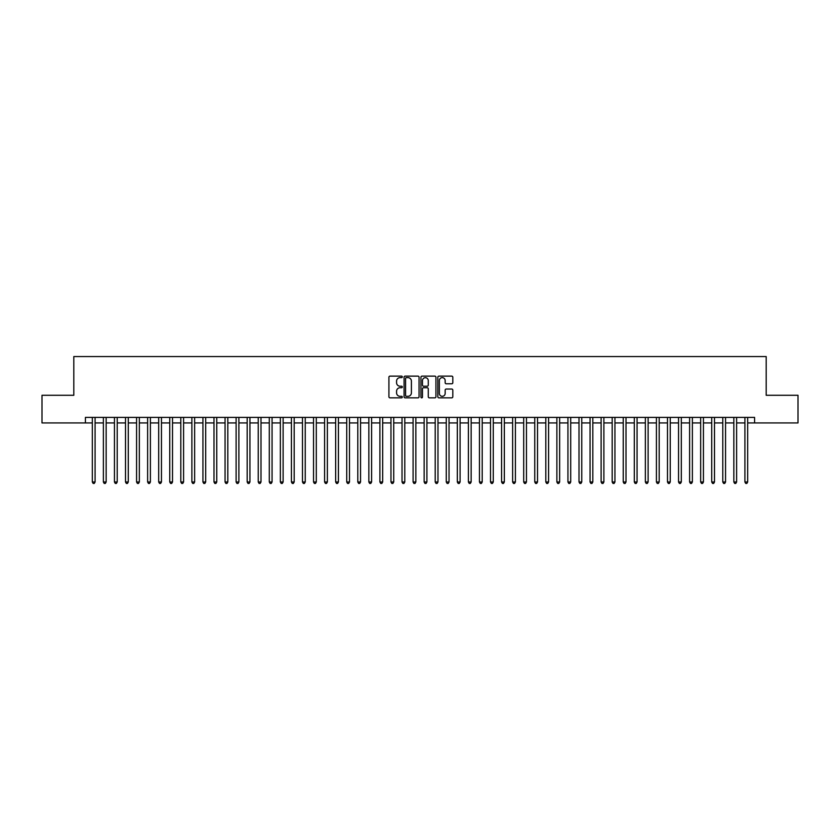 <?xml version="1.0" encoding="UTF-8"?>
<svg xmlns="http://www.w3.org/2000/svg" width="840" height="840" viewBox="0 0 840 840"><rect width="100%" height="100%" fill="white"/><g stroke="black" fill="none" stroke-linecap="round" stroke-linejoin="round"><path stroke-width="1.26" d="M402.308 376.887A0.756 0.756 0 0 0 401.541 376.131L390.012 376.131A1.082 1.082 0 0 0 388.92 377.213L388.92 396.753A1.082 1.082 0 0 0 390.012 397.845L401.541 397.845A0.756 0.756 0 0 0 402.308 397.079A0.756 0.756 0 0 0 401.541 396.322L400.05 396.322A3.476 3.476 0 0 1 396.575 392.847L396.575 391.219A3.476 3.476 0 0 1 400.05 387.744L401.541 387.744A0.756 0.756 0 0 0 402.308 386.988A0.756 0.756 0 0 0 401.541 386.221L400.05 386.221A3.476 3.476 0 0 1 396.575 382.746L396.575 381.119A3.476 3.476 0 0 1 400.05 377.643L401.541 377.643A0.756 0.756 0 0 0 402.308 376.887M451.731 383.786A1.082 1.082 0 0 0 452.812 382.694L452.812 377.213A1.082 1.082 0 0 0 451.731 376.131L438.921 376.131A1.082 1.082 0 0 0 437.829 377.213L437.829 396.753A1.082 1.082 0 0 0 438.921 397.845L451.731 397.845A1.082 1.082 0 0 0 452.812 396.753L452.812 390.128A1.082 1.082 0 0 0 451.731 389.046L446.25 389.046A1.082 1.082 0 0 0 445.158 390.128L445.158 393.414A2.909 2.909 0 0 1 442.26 396.322A2.909 2.909 0 0 1 439.352 393.414L439.352 380.552A2.909 2.909 0 0 1 442.26 377.643A2.909 2.909 0 0 1 445.158 380.552L445.158 382.694A1.082 1.082 0 0 0 446.25 383.786L451.731 383.786M85.418 422.93L42 422.93L42 395.283L73.805 395.283L73.805 356.57L766.196 356.57L766.196 395.283L798 395.283L798 422.93L754.582 422.93L754.582 417.396L85.418 417.396L85.418 422.93L92.327 422.93M419.055 377.213A1.082 1.082 0 0 0 417.963 376.131L405.153 376.131A1.082 1.082 0 0 0 404.072 377.213L404.072 396.753A1.082 1.082 0 0 0 405.153 397.845L417.963 397.845A1.082 1.082 0 0 0 419.055 396.753L419.055 377.213M422.037 376.131L434.847 376.131A1.082 1.082 0 0 1 435.929 377.213L435.929 396.753A1.082 1.082 0 0 1 434.847 397.845L429.366 397.845A1.082 1.082 0 0 1 428.274 396.753L428.274 388.826A1.082 1.082 0 0 0 427.193 387.744L423.56 387.744A1.082 1.082 0 0 0 422.468 388.826L422.468 397.079A0.756 0.756 0 0 1 421.712 397.845A0.756 0.756 0 0 1 420.945 397.079L420.945 377.213A1.082 1.082 0 0 1 422.037 376.131M95.088 422.93L103.383 422.93M106.155 422.93L114.45 422.93M117.212 422.93L125.507 422.93M128.279 422.93L136.573 422.93M139.335 422.93L147.63 422.93M150.392 422.93L158.686 422.93M161.459 422.93L169.754 422.93M172.515 422.93L180.81 422.93M183.582 422.93L191.877 422.93M194.639 422.93L202.934 422.93M205.695 422.93L213.99 422.93M216.762 422.93L225.057 422.93M227.819 422.93L236.114 422.93M238.886 422.93L247.18 422.93M249.942 422.93L258.237 422.93M260.998 422.93L269.294 422.93M272.066 422.93L280.361 422.93M283.122 422.93L291.417 422.93M294.189 422.93L302.484 422.93M305.245 422.93L313.541 422.93M316.302 422.93L324.597 422.93M327.369 422.93L335.664 422.93M338.425 422.93L346.721 422.93M349.493 422.93L357.788 422.93M360.549 422.93L368.844 422.93M371.606 422.93L379.901 422.93M382.673 422.93L390.968 422.93M393.729 422.93L402.024 422.93M404.796 422.93L413.091 422.93M415.853 422.93L424.147 422.93M426.909 422.93L435.204 422.93M437.976 422.93L446.271 422.93M449.032 422.93L457.328 422.93M460.1 422.93L468.394 422.93M471.156 422.93L479.451 422.93M482.213 422.93L490.507 422.93M493.28 422.93L501.575 422.93M504.336 422.93L512.631 422.93M515.403 422.93L523.698 422.93M526.46 422.93L534.755 422.93M537.516 422.93L545.811 422.93M548.583 422.93L556.878 422.93M559.639 422.93L567.934 422.93M570.707 422.93L579.001 422.93M581.763 422.93L590.058 422.93M592.82 422.93L601.115 422.93M603.887 422.93L612.182 422.93M614.943 422.93L623.238 422.93M626.01 422.93L634.305 422.93M637.067 422.93L645.361 422.93M648.123 422.93L656.418 422.93M659.19 422.93L667.485 422.93M670.247 422.93L678.542 422.93M681.314 422.93L689.609 422.93M692.37 422.93L700.665 422.93M703.427 422.93L711.722 422.93M714.494 422.93L722.788 422.93M725.55 422.93L733.845 422.93M736.617 422.93L744.912 422.93M747.674 422.93L754.582 422.93M406.35 377.643A0.756 0.756 0 0 0 405.584 378.409L405.584 395.556A0.756 0.756 0 0 0 406.35 396.322L407.925 396.322A3.476 3.476 0 0 0 411.401 392.847L411.401 381.119A3.476 3.476 0 0 0 407.925 377.643L406.35 377.643M428.274 380.604A2.909 2.909 0 0 0 425.376 377.706A2.909 2.909 0 0 0 422.468 380.604L422.468 385.14A1.082 1.082 0 0 0 423.56 386.221L427.193 386.221A1.082 1.082 0 0 0 428.274 385.14L428.274 380.604M95.088 417.396L95.088 481.992L92.327 481.992L92.327 417.396M95.088 481.992L94.258 483.431L93.156 483.431L92.327 481.992M106.155 417.396L106.155 481.992L103.383 481.992L103.383 417.396M106.155 481.992L105.326 483.431L104.213 483.431L103.383 481.992M117.212 417.396L117.212 481.992L114.45 481.992L114.45 417.396M117.212 481.992L116.382 483.431L115.28 483.431L114.45 481.992M128.279 417.396L128.279 481.992L125.507 481.992L125.507 417.396M128.279 481.992L127.449 483.431L126.336 483.431L125.507 481.992M139.335 417.396L139.335 481.992L136.573 481.992L136.573 417.396M139.335 481.992L138.506 483.431L137.403 483.431L136.573 481.992M150.392 417.396L150.392 481.992L147.63 481.992L147.63 417.396M150.392 481.992L149.562 483.431L148.459 483.431L147.63 481.992M161.459 417.396L161.459 481.992L158.686 481.992L158.686 417.396M161.459 481.992L160.629 483.431L159.516 483.431L158.686 481.992M172.515 417.396L172.515 481.992L169.754 481.992L169.754 417.396M172.515 481.992L171.685 483.431L170.583 483.431L169.754 481.992M183.582 417.396L183.582 481.992L180.81 481.992L180.81 417.396M183.582 481.992L182.753 483.431L181.64 483.431L180.81 481.992M194.639 417.396L194.639 481.992L191.877 481.992L191.877 417.396M194.639 481.992L193.809 483.431L192.707 483.431L191.877 481.992M205.695 417.396L205.695 481.992L202.934 481.992L202.934 417.396M205.695 481.992L204.866 483.431L203.763 483.431L202.934 481.992M216.762 417.396L216.762 481.992L213.99 481.992L213.99 417.396M216.762 481.992L215.933 483.431L214.82 483.431L213.99 481.992M227.819 417.396L227.819 481.992L225.057 481.992L225.057 417.396M227.819 481.992L226.989 483.431L225.887 483.431L225.057 481.992M238.886 417.396L238.886 481.992L236.114 481.992L236.114 417.396M238.886 481.992L238.056 483.431L236.943 483.431L236.114 481.992M249.942 417.396L249.942 481.992L247.18 481.992L247.18 417.396M249.942 481.992L249.113 483.431L248.01 483.431L247.18 481.992M260.998 417.396L260.998 481.992L258.237 481.992L258.237 417.396M260.998 481.992L260.169 483.431L259.067 483.431L258.237 481.992M272.066 417.396L272.066 481.992L269.294 481.992L269.294 417.396M272.066 481.992L271.236 483.431L270.123 483.431L269.294 481.992M283.122 417.396L283.122 481.992L280.361 481.992L280.361 417.396M283.122 481.992L282.293 483.431L281.19 483.431L280.361 481.992M294.189 417.396L294.189 481.992L291.417 481.992L291.417 417.396M294.189 481.992L293.36 483.431L292.246 483.431L291.417 481.992M305.245 417.396L305.245 481.992L302.484 481.992L302.484 417.396M305.245 481.992L304.416 483.431L303.314 483.431L302.484 481.992M316.302 417.396L316.302 481.992L313.541 481.992L313.541 417.396M316.302 481.992L315.473 483.431L314.37 483.431L313.541 481.992M327.369 417.396L327.369 481.992L324.597 481.992L324.597 417.396M327.369 481.992L326.54 483.431L325.427 483.431L324.597 481.992M338.425 417.396L338.425 481.992L335.664 481.992L335.664 417.396M338.425 481.992L337.596 483.431L336.494 483.431L335.664 481.992M349.493 417.396L349.493 481.992L346.721 481.992L346.721 417.396M349.493 481.992L348.663 483.431L347.55 483.431L346.721 481.992M360.549 417.396L360.549 481.992L357.788 481.992L357.788 417.396M360.549 481.992L359.719 483.431L358.617 483.431L357.788 481.992M371.606 417.396L371.606 481.992L368.844 481.992L368.844 417.396M371.606 481.992L370.776 483.431L369.673 483.431L368.844 481.992M382.673 417.396L382.673 481.992L379.901 481.992L379.901 417.396M382.673 481.992L381.843 483.431L380.73 483.431L379.901 481.992M393.729 417.396L393.729 481.992L390.968 481.992L390.968 417.396M393.729 481.992L392.899 483.431L391.797 483.431L390.968 481.992M404.796 417.396L404.796 481.992L402.024 481.992L402.024 417.396M404.796 481.992L403.967 483.431L402.854 483.431L402.024 481.992M415.853 417.396L415.853 481.992L413.091 481.992L413.091 417.396M415.853 481.992L415.023 483.431L413.921 483.431L413.091 481.992M426.909 417.396L426.909 481.992L424.147 481.992L424.147 417.396M426.909 481.992L426.08 483.431L424.977 483.431L424.147 481.992M437.976 417.396L437.976 481.992L435.204 481.992L435.204 417.396M437.976 481.992L437.147 483.431L436.034 483.431L435.204 481.992M449.032 417.396L449.032 481.992L446.271 481.992L446.271 417.396M449.032 481.992L448.203 483.431L447.101 483.431L446.271 481.992M460.1 417.396L460.1 481.992L457.328 481.992L457.328 417.396M460.1 481.992L459.27 483.431L458.157 483.431L457.328 481.992M471.156 417.396L471.156 481.992L468.394 481.992L468.394 417.396M471.156 481.992L470.327 483.431L469.224 483.431L468.394 481.992M482.213 417.396L482.213 481.992L479.451 481.992L479.451 417.396M482.213 481.992L481.383 483.431L480.281 483.431L479.451 481.992M493.28 417.396L493.28 481.992L490.507 481.992L490.507 417.396M493.28 481.992L492.45 483.431L491.337 483.431L490.507 481.992M504.336 417.396L504.336 481.992L501.575 481.992L501.575 417.396M504.336 481.992L503.507 483.431L502.404 483.431L501.575 481.992M515.403 417.396L515.403 481.992L512.631 481.992L512.631 417.396M515.403 481.992L514.573 483.431L513.461 483.431L512.631 481.992M526.46 417.396L526.46 481.992L523.698 481.992L523.698 417.396M526.46 481.992L525.63 483.431L524.528 483.431L523.698 481.992M537.516 417.396L537.516 481.992L534.755 481.992L534.755 417.396M537.516 481.992L536.687 483.431L535.584 483.431L534.755 481.992M548.583 417.396L548.583 481.992L545.811 481.992L545.811 417.396M548.583 481.992L547.754 483.431L546.641 483.431L545.811 481.992M559.639 417.396L559.639 481.992L556.878 481.992L556.878 417.396M559.639 481.992L558.81 483.431L557.707 483.431L556.878 481.992M570.707 417.396L570.707 481.992L567.934 481.992L567.934 417.396M570.707 481.992L569.877 483.431L568.764 483.431L567.934 481.992M581.763 417.396L581.763 481.992L579.001 481.992L579.001 417.396M581.763 481.992L580.933 483.431L579.831 483.431L579.001 481.992M592.82 417.396L592.82 481.992L590.058 481.992L590.058 417.396M592.82 481.992L591.99 483.431L590.888 483.431L590.058 481.992M603.887 417.396L603.887 481.992L601.115 481.992L601.115 417.396M603.887 481.992L603.057 483.431L601.944 483.431L601.115 481.992M614.943 417.396L614.943 481.992L612.182 481.992L612.182 417.396M614.943 481.992L614.114 483.431L613.011 483.431L612.182 481.992M626.01 417.396L626.01 481.992L623.238 481.992L623.238 417.396M626.01 481.992L625.18 483.431L624.067 483.431L623.238 481.992M637.067 417.396L637.067 481.992L634.305 481.992L634.305 417.396M637.067 481.992L636.237 483.431L635.135 483.431L634.305 481.992M648.123 417.396L648.123 481.992L645.361 481.992L645.361 417.396M648.123 481.992L647.294 483.431L646.191 483.431L645.361 481.992M659.19 417.396L659.19 481.992L656.418 481.992L656.418 417.396M659.19 481.992L658.361 483.431L657.248 483.431L656.418 481.992M670.247 417.396L670.247 481.992L667.485 481.992L667.485 417.396M670.247 481.992L669.417 483.431L668.315 483.431L667.485 481.992M681.314 417.396L681.314 481.992L678.542 481.992L678.542 417.396M681.314 481.992L680.484 483.431L679.371 483.431L678.542 481.992M692.37 417.396L692.37 481.992L689.609 481.992L689.609 417.396M692.37 481.992L691.541 483.431L690.438 483.431L689.609 481.992M703.427 417.396L703.427 481.992L700.665 481.992L700.665 417.396M703.427 481.992L702.597 483.431L701.495 483.431L700.665 481.992M714.494 417.396L714.494 481.992L711.722 481.992L711.722 417.396M714.494 481.992L713.664 483.431L712.551 483.431L711.722 481.992M725.55 417.396L725.55 481.992L722.788 481.992L722.788 417.396M725.55 481.992L724.721 483.431L723.618 483.431L722.788 481.992M736.617 417.396L736.617 481.992L733.845 481.992L733.845 417.396M736.617 481.992L735.788 483.431L734.675 483.431L733.845 481.992M747.674 417.396L747.674 481.992L744.912 481.992L744.912 417.396M747.674 481.992L746.844 483.431L745.742 483.431L744.912 481.992"/></g></svg>
